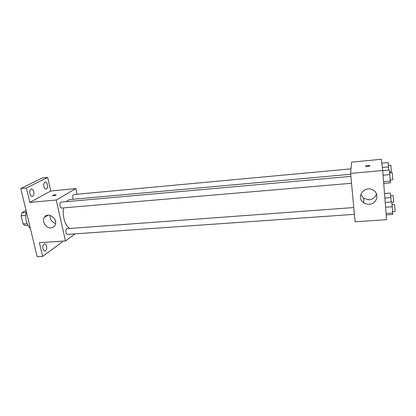 <?xml version="1.0" encoding="UTF-8"?>
<svg xmlns="http://www.w3.org/2000/svg" width="416" height="416" viewBox="0 0 416 416"><rect width="100%" height="100%" fill="white"/><g stroke="black" fill="none" stroke-linecap="round" stroke-linejoin="round"><path stroke-width="0.62" d="M44.97 217.038L44.959 216.632M27.066 223.662L23.114 223.969L21.122 215.769L21.84 212.82L26.062 210.449M23.114 223.969L24.892 225.441L27.794 225.217M25.667 215.394L21.122 215.769M25.974 212.472L21.84 212.82M26.25 211.229C24.913 218.613 26.286 224.338 30.373 228.405M46.426 216.138L46.379 215.628M62.161 241.15L62.343 241.946L42.635 256.407L37.17 256.724L20.8 188.531L42.396 177.954L47.694 177.403L50.778 191.001L75.837 188.594L77.048 194.225M58.63 241.384L57.892 241.753L57.117 241.488M46.566 246.178C46.956 248.919 46.41 250.562 44.928 251.098C44.018 251.066 43.358 250.281 42.942 248.752C42.552 246.002 43.092 244.358 44.574 243.823C45.49 243.859 46.15 244.644 46.566 246.178M42.635 256.407L39.369 242.658L65.463 240.932L56.243 200.023L29.812 202.41L26.38 187.975L20.8 188.531M51.002 227.885C46.072 228.493 41.538 221.411 44.33 217.428C47.856 211.162 58.646 219.17 54.959 225.337C54.096 226.86 52.775 227.713 51.002 227.885M26.38 187.975L47.694 177.403M33.784 191.693C34.19 194.324 33.68 195.894 32.25 196.399C31.19 196.373 30.415 195.473 29.921 193.695C29.51 191.053 30.02 189.483 31.444 188.978C32.51 189.01 33.29 189.914 33.784 191.693M47.408 184.631C47.793 187.132 47.336 188.625 46.03 189.098C45.053 189.072 44.325 188.193 43.857 186.472C43.472 183.955 43.93 182.463 45.23 181.99C46.218 182.021 46.946 182.9 47.408 184.631M29.812 202.41L50.778 191.001M350.688 174.288L69.384 199.592L66.05 201.692M63.627 207.86C62.041 215.878 65.328 226.606 69.789 228.353M56.243 200.023L75.837 188.594M75.046 233.86L65.463 240.932M350.88 176.368L61.162 202.124C59.207 202.15 59.774 208.338 61.698 208.026L351.525 183.258M351.021 168.844L73.819 194.527C72.587 195.281 72.379 196.856 73.2 199.248M354.416 214.344L67.522 234.39C65.9 234.66 65.187 229.606 66.721 228.701L353.782 207.542M52.484 195.634L52.712 195.395C54.61 194.714 55.739 194.579 56.098 194.979C54.319 195.728 53.134 195.91 52.541 195.515L52.712 195.395C54.257 194.802 55.401 194.62 56.155 194.86M55.552 223.486C51.745 222.071 49.936 219.378 50.128 215.394M382.715 170.513L386.589 219.695L355.108 221.775L350.61 173.415L351.624 162.131L381.342 159.276L382.715 170.513L350.61 173.415M369.304 204.22C367.271 204.344 365.43 203.871 363.776 202.79C355.212 197.579 364.608 184.714 373.173 190.138C379.839 193.658 376.922 204.012 369.304 204.22M365.487 166.218L365.602 166.052C366.413 165.37 370.895 165.282 369.876 165.968C368.02 166.618 366.553 166.702 365.487 166.218M376.48 193.924C375.409 197.34 372.98 199.295 369.184 199.784L363.787 198.401L360.76 194.35M386.209 214.885L392.714 214.438L392.257 206.742L391.768 201.958L385.226 202.446M392.73 213.034L386.1 213.491M392.257 206.742L385.606 207.22M392.054 204.74L394.618 204.552L395.19 211.5L392.631 211.676M383.729 183.404L390.322 182.848L389.823 174.616L389.35 170.009L382.72 170.607M390.312 181.09L383.594 181.662M389.823 174.616L383.084 175.214M389.646 172.921L392.241 172.692L392.813 179.733L390.224 179.956M391.217 201.999L390.432 193.081L384.53 193.544M390.884 197.564L384.878 198.026M390.702 195.754L393.141 195.562L393.682 202.166L391.804 202.306M388.788 170.061L388.112 162.594L381.82 163.186M388.549 166.92L382.346 167.492M388.393 165.381L390.863 165.152L391.404 171.85L389.553 172.016M47.949 215.202L44.33 217.428M365.628 166.379L365.602 166.052M363.787 198.401L363.776 202.79"/></g></svg>
